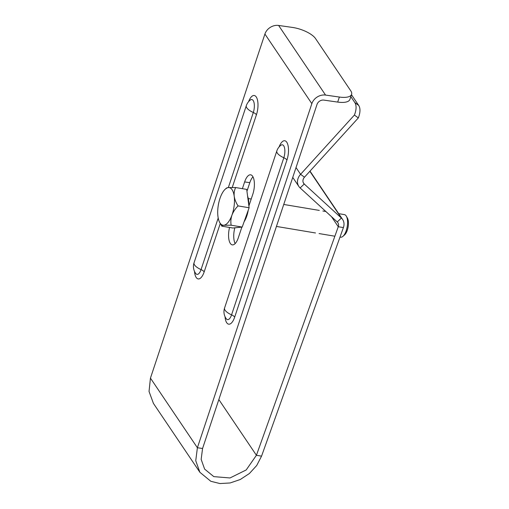<?xml version="1.0" encoding="UTF-8"?>
<svg xmlns="http://www.w3.org/2000/svg" width="509" height="509" viewBox="0 0 509 509"><rect width="100%" height="100%" fill="white"/><g stroke="black" fill="none" stroke-linecap="round" stroke-linejoin="round"><path stroke-width="0.76" d="M296.022 167.55L300.577 174.313A11.44 9.55 146 0 0 298.885 186.504A11.44 9.55 146 0 0 300.125 187.936L337.257 221.949A5.72 4.778 -34 0 1 337.874 222.668A5.72 4.778 -34 0 1 338.307 226.607A5.72 4.778 -34 0 1 338.269 226.728L256.415 455.281L246.203 469.947L230.004 477.964L213.818 476.634L204.624 469.101L201.157 459.373L202.569 448.486L317.031 104.402A5.72 4.778 -34 0 1 323.883 100.108L337.69 102.086L339.369 97.047A19.068 7.12 18.4 0 0 351.592 94.362A19.068 7.12 18.4 0 0 350.758 90.818L315.555 38.601A19.068 7.12 18.4 0 0 292.427 27.429L278.614 25.45A11.44 9.55 146 0 0 264.909 34.039L150.448 378.123L149.035 391.446L153.432 403.408L199.884 472.295L195.742 460.715L197.39 447.748L202.569 448.486M337.257 221.949L341.38 218.037A11.44 9.55 -34 0 1 342.614 219.468A11.44 9.55 -34 0 1 343.486 227.351A11.44 9.55 -34 0 1 343.403 227.587L338.269 226.728L331.486 216.669M225.029 316.668A13.298 5.383 -81.9 0 0 226.709 322.725A13.298 5.383 -81.9 0 0 234.694 317.088A5.72 2.138 -161.6 0 0 231.563 314.855A11.822 4.416 -161.6 0 1 225.08 310.229A11.822 4.416 -161.6 0 1 224.564 308.028L276.826 150.925A11.822 11.822 0 0 1 280.873 145.256L280.873 145.256A8.965 3.627 98.1 0 1 284.525 147.845A8.965 3.627 98.1 0 1 283.825 157.745L231.563 314.855A8.965 3.627 98.1 0 1 226.263 318.768L226.263 318.768A8.965 3.627 98.1 0 1 226.181 318.653M195.666 273.397A8.965 3.627 -81.9 0 0 195.749 273.518L195.749 273.518A8.965 3.627 -81.9 0 0 201.049 269.598L218.208 218.017M218.845 399.565L256.415 455.281L261.55 456.147L343.403 227.587M248.583 101.673A13.298 5.383 98.1 0 1 256.409 97.206A13.298 5.383 98.1 0 1 256.447 114.729A5.72 2.138 18.4 0 0 253.31 112.495A8.965 3.627 -81.9 0 0 254.01 102.595A8.965 3.627 -81.9 0 0 250.358 100.006L250.358 100.006A11.822 11.822 0 0 0 246.311 105.668A11.822 4.416 -161.6 0 0 246.827 107.87A11.822 4.416 -161.6 0 0 253.31 112.495L228.331 187.579M229.559 227.459A13.349 5.402 -81.9 0 0 232.327 244.874A13.349 5.402 -81.9 0 0 238.327 237.754L241.87 227.097M248.888 206.011L252.846 194.114A13.349 5.402 -81.9 0 0 250.625 174.81A13.349 5.402 -81.9 0 0 244.632 181.929L242.386 188.674M246.948 191.263L249.811 182.667A13.349 5.402 98.1 0 1 252.979 176.833M235.152 243.588A13.349 5.402 98.1 0 1 234.84 227.816M264.909 34.039L311.852 103.658L197.39 447.748L150.448 378.123M261.55 456.147L256.727 465.487L249.397 473.516L240.242 479.523L230.113 482.965L219.945 483.55L210.834 481.291L199.884 472.295M309.86 171.285L341.38 218.037L304.248 184.023A5.72 4.778 146 0 1 303.631 183.31A5.72 4.778 146 0 1 304.477 177.208L358.304 117.948L354.41 115.047A19.068 10.072 -53.4 0 0 354.779 102.506L358.673 105.408A19.068 10.072 126.6 0 1 358.304 117.948M351.471 94.725L358.673 105.408M350.835 96.653L354.779 102.506M304.477 177.208L300.577 174.313L354.41 115.047M311.852 103.658A11.44 9.55 -34 0 1 325.556 95.075L339.369 97.047M351.592 94.362L349.918 99.401A19.068 7.12 -161.6 0 1 337.69 102.086M346.845 217.337A9.531 3.938 99.5 0 1 347.189 230.539A9.531 3.938 99.5 0 1 343.823 235.393M247.59 196.162A16.587 6.852 99.5 0 1 248.774 205.152M248.258 210.141A16.587 6.852 99.5 0 1 246.604 216.56A16.587 6.852 99.5 0 1 244.11 221.733M249.117 207.755L246.706 189.399L235.654 187.547C234.375 190.131 233.892 193.038 234.21 196.283C234.732 199.522 236.017 202.728 238.066 205.903L249.117 207.755L242.201 227.065L232.874 228.013L221.822 226.161C221.619 225.742 222.293 225.43 223.839 225.245L231.15 225.213C230.571 221.911 230.838 218.546 231.958 215.116C233.281 211.725 235.317 208.652 238.066 205.903M242.201 227.065L231.15 225.213M221.822 226.161L219.761 222.579A19.068 7.877 99.5 0 1 217.967 216.541A19.068 7.877 99.5 0 1 220.219 197.708A19.068 7.877 99.5 0 1 225.366 189.062A19.068 7.877 99.5 0 1 228.344 187.579C226.804 187.764 226.136 188.069 226.327 188.502M235.654 187.547L228.344 187.579A19.068 7.877 99.5 0 1 234.21 196.283A19.068 7.877 -80.5 0 1 231.958 215.116A19.068 7.877 99.5 0 1 223.839 225.245A19.068 7.877 99.5 0 1 219.761 222.579M338.695 213.653L344.428 214.613A11.44 4.727 99.5 0 1 346.336 216.198A11.44 4.727 99.5 0 1 346.063 231.118A11.44 4.727 99.5 0 1 342.971 236.31A11.44 4.727 99.5 0 1 340.655 237.181L340.006 237.073M346.336 216.198L347.418 218.1A9.531 3.938 99.5 0 1 347.189 230.539A9.531 3.938 99.5 0 1 344.612 234.859L342.971 236.31M220.27 223.483L204.185 271.838A5.72 2.138 18.4 0 0 201.049 269.598A11.822 4.416 18.4 0 1 194.565 264.973A11.822 4.416 18.4 0 1 194.05 262.778A11.822 11.822 0 0 0 195.749 273.518L195.761 273.53M204.185 271.838A13.298 5.383 98.1 0 1 196.194 277.469A13.298 5.383 98.1 0 1 194.514 271.412M276.826 150.925A11.822 4.416 18.4 0 0 277.341 153.126A11.822 4.416 18.4 0 0 283.825 157.745A5.72 2.138 -161.6 0 1 286.955 159.985A13.298 5.383 -81.9 0 0 286.923 142.463A13.298 5.383 -81.9 0 0 279.097 146.929M249.811 182.667L244.632 181.929M256.447 114.729L232.25 187.465M234.694 317.088L286.955 159.985M303.199 182.464L304.248 184.023L300.125 187.936M278.614 25.45L325.556 95.075M226.276 318.787L226.263 318.768A11.822 11.822 0 0 1 224.564 308.028M194.05 262.778L246.311 105.668M310.013 171.113L342.614 219.468M292.745 177.399L298.885 186.504M225.366 189.062L226.48 188.082M248.284 198.529L251.211 199.019M283.742 204.459L319.277 210.408M322.852 211.006L325.849 211.509M276.432 226.435L315.497 232.976M319.079 233.574L334.871 236.214"/></g></svg>
